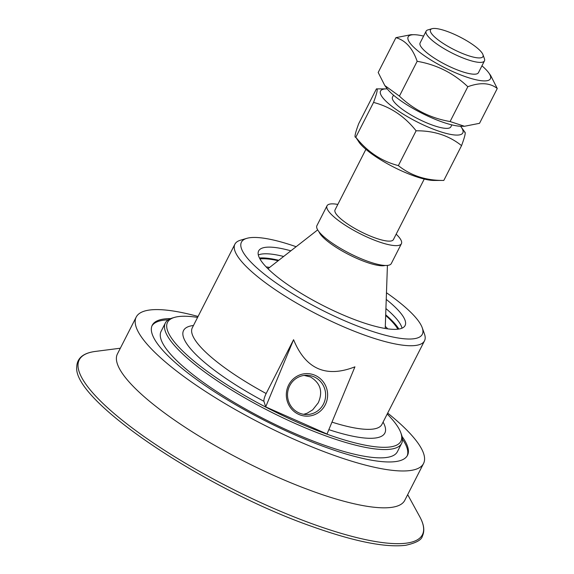<?xml version="1.0" encoding="UTF-8"?>
<svg xmlns="http://www.w3.org/2000/svg" width="574" height="574" viewBox="0 0 574 574"><rect width="100%" height="100%" fill="white"/><g stroke="black" fill="none" stroke-linecap="round" stroke-linejoin="round"><path stroke-width="0.86" d="M151.959 325.881A143.242 33.852 -153 0 1 168.239 319.847M402.474 439.196A143.242 33.852 -153 0 1 407.16 455.914M197.592 317.4A130.958 30.953 27 0 0 174.439 317.408L172.344 318.018A132.601 31.333 27 0 0 165.341 323.004L161.107 331.313A132.601 31.333 27 0 0 160.942 339.169A132.601 31.333 27 0 0 278.541 426.087A132.601 31.333 27 0 0 397.395 451.709L401.628 443.401A132.601 31.333 27 0 0 401.793 435.537A132.601 31.333 27 0 0 401.542 434.798L400.81 432.746A130.958 30.953 27 0 0 387.206 414.012M304.141 375.41L310.477 376.953C320.529 383.109 323.119 391.733 318.247 402.826L312.708 409.829L307.119 413.237L303.682 414.313M387.271 88.898A46.164 10.913 27 0 0 386.46 88.884A46.164 10.913 27 0 0 384.68 99.919A46.164 10.913 27 0 0 437.46 130.714A46.164 10.913 27 0 0 461.066 126.897A46.164 10.913 27 0 0 460.578 126.251M393.506 95.155L392.501 97.121A32.74 7.735 27 0 0 418.159 118.883A32.74 7.735 27 0 0 450.848 126.854L451.853 124.881M361.57 145.272A46.164 10.913 -153 0 1 359.173 142.424L355.808 137.243C367.389 151.816 381.574 161.272 398.37 165.613C410.912 175.673 426.059 180.616 443.81 180.437L433.786 180.444A46.164 10.913 -153 0 1 396.749 168.62A46.164 10.913 -153 0 1 361.57 145.272M373.545 102.43C377.111 92.801 378.072 88.288 376.429 88.891L358.693 123.697C355.119 133.333 354.158 137.846 355.808 137.243L373.545 102.43C390.342 106.771 404.526 116.228 416.107 130.8L398.37 165.613M386.46 88.884L376.429 88.891M464.431 132.085C466.081 131.482 465.119 135.995 461.553 145.624C449.012 135.564 433.865 130.628 416.107 130.8M461.553 145.624L443.81 180.437M424.243 179.059L393.391 239.616A32.74 7.735 -153 0 1 360.709 231.645A32.74 7.735 -153 0 1 335.051 209.883L365.903 149.326M464.481 126.273L461.388 126.266A46.164 10.913 -153 0 1 402.202 101.72A46.164 10.913 -153 0 1 386.776 88.252L384.817 85.555L399.418 96.116C413.696 109.706 430.586 118.179 450.088 121.537L464.481 126.273L479.527 123.317L497.263 88.504C490.06 82.792 480.244 82.197 467.824 86.724C453.539 73.135 436.649 64.661 417.154 61.303C412.684 48.309 405.603 40.431 395.924 37.662L410.962 34.705L414.062 34.713A46.164 10.913 27 0 0 425.312 56.367A46.164 10.913 27 0 0 473.837 79.248A46.164 10.913 27 0 0 488.668 72.726A46.164 10.913 27 0 0 481.945 65.823M423.598 36.097A46.164 10.913 27 0 0 414.062 34.713M432.035 28.7L427.845 29.927A32.74 7.735 27 0 0 426.116 31.154L420.103 42.95A32.74 7.735 27 0 0 438.701 60.837A32.74 7.735 27 0 0 473.249 74.168A32.74 7.735 27 0 0 478.451 72.676L484.456 60.88A32.74 7.735 27 0 0 484.434 58.763L482.964 54.652A29.468 6.967 -153 0 1 475.365 57.529A29.468 6.967 -153 0 1 442.303 42.842A29.468 6.967 -153 0 1 432.035 28.7A29.468 6.967 -153 0 1 459.896 36.98A29.468 6.967 -153 0 1 482.964 54.652M395.924 37.662L378.187 72.475L384.817 85.555M488.668 72.726L490.626 75.424L497.263 88.504M450.088 121.537L467.824 86.724M399.418 96.116L417.154 61.303M426.116 31.154A32.74 7.735 27 0 0 442.396 47.649A32.74 7.735 27 0 0 475.997 61.956A32.74 7.735 27 0 0 484.456 60.88M266.142 266.896A82.175 19.423 -153 0 1 269.608 267.434M385.298 326.384A82.175 19.423 -153 0 1 387.773 328.866M396.168 234.163A41.744 9.866 -153 0 1 401.413 243.699A41.744 9.866 -153 0 1 385.111 243.778A41.744 9.866 -153 0 1 344.651 224.843A41.744 9.866 -153 0 1 327.022 205.801A41.744 9.866 -153 0 1 337.828 204.43M401.413 243.699L391.303 263.545A41.744 9.866 -153 0 1 375.001 263.624A41.744 9.866 -153 0 1 334.542 244.689A41.744 9.866 -153 0 1 316.913 225.639L327.022 205.801M299.083 412.95A19.645 19.064 -91.7 0 1 287.854 391.21A19.645 19.064 -91.7 0 1 306.007 375.267A19.645 19.064 -91.7 0 1 314.071 376.853A19.645 19.064 -91.7 0 1 325.307 398.586A19.645 19.064 -91.7 0 1 307.147 414.536A19.645 19.064 -91.7 0 1 299.083 412.95M298.86 414.442A21.281 20.65 88.3 0 0 327.481 392.386A21.281 20.65 88.3 0 0 294.591 377.836A21.281 20.65 88.3 0 0 298.86 414.442M293.579 339.7C305.59 369.068 326.039 378.115 354.926 366.836L327.029 434.023L265.69 406.887L293.579 339.7L266.157 393.527C264.42 397.179 263.681 399.777 263.94 401.312L265.69 406.887M296.134 246.712A101.498 23.986 27 0 0 246.798 238.353L240.513 240.19A106.405 25.148 27 0 0 234.895 244.187A106.405 25.148 27 0 0 234.766 250.494A106.405 25.148 27 0 0 329.132 320.242A106.405 25.148 27 0 0 424.509 340.805A106.405 25.148 27 0 0 424.638 334.498A106.405 25.148 27 0 0 424.437 333.903L422.234 327.74A101.498 23.986 27 0 0 386.467 292.74M165.341 323.004A132.601 31.333 27 0 0 165.176 330.861A132.601 31.333 27 0 0 282.774 417.779A132.601 31.333 27 0 0 401.628 443.401M174.439 317.408A130.958 30.953 27 0 0 167.364 330.093A130.958 30.953 27 0 0 296.866 422.069A130.958 30.953 27 0 0 401.054 433.478A130.958 30.953 27 0 0 400.81 432.746M246.798 238.353A101.498 23.986 27 0 0 241.31 248.183A101.498 23.986 27 0 0 341.681 319.467A101.498 23.986 27 0 0 422.421 328.306A101.498 23.986 27 0 0 422.234 327.74M290.882 250.816A82.175 19.423 27 0 0 258.644 250.938A82.175 19.423 27 0 0 258.544 255.803A82.175 19.423 27 0 0 331.428 309.673A82.175 19.423 27 0 0 405.086 325.551A82.175 19.423 27 0 0 405.187 320.679A82.175 19.423 27 0 0 386.237 299.406M402.022 328.185A82.175 19.423 27 0 0 401.793 327.345A82.175 19.423 27 0 0 385.915 308.568M283.649 256.463A82.175 19.423 27 0 0 258.322 254.964M398.88 329.053A83.818 19.81 27 0 0 385.699 314.796M278.749 260.295A83.818 19.81 27 0 0 259.455 258.013M397.875 329.196A82.175 19.423 27 0 0 385.678 315.492M278.196 260.732A82.175 19.423 27 0 0 259.936 258.91M402.065 436.52A143.242 33.852 -153 0 1 407.497 455.318A143.242 33.852 -153 0 1 296.514 435.58A143.242 33.852 -153 0 1 160.469 347.636A143.242 33.852 -153 0 1 152.246 325.257A143.242 33.852 -153 0 1 170.65 318.606M387.68 413.086A161.244 38.106 -153 0 1 414.292 438.299A161.244 38.106 -153 0 1 423.547 463.491A161.244 38.106 -153 0 1 298.602 441.27A161.244 38.106 -153 0 1 145.459 342.276A161.244 38.106 -153 0 1 136.203 317.085A161.244 38.106 -153 0 1 198.066 316.468M423.547 463.491L404.77 500.341A161.244 38.106 -153 0 1 279.825 478.12A161.244 38.106 -153 0 1 126.682 379.127A161.244 38.106 -153 0 1 117.426 353.928L136.203 317.085M407.676 494.63L419.723 516.65A192.577 45.511 -153 0 1 420.821 518.774A192.577 45.511 -153 0 1 314.839 524.758A192.577 45.511 -153 0 1 90.29 389.961A192.577 45.511 -153 0 1 93.074 351.783A192.577 45.511 -153 0 1 95.442 351.417L120.339 348.217M385.147 265.468A38.35 9.062 -153 0 1 372.282 264.076A38.35 9.062 -153 0 1 318.979 231.745M192.276 327.826L192.29 327.804A106.405 25.148 27 0 0 192.161 334.111A106.405 25.148 27 0 0 266.157 393.527M331.973 422.127A106.405 25.148 27 0 0 381.904 424.423L424.509 340.805M328.845 429.653A112.956 26.691 27 0 0 383.08 422.112M193.467 325.494A112.956 26.691 27 0 0 263.94 401.312M461.066 126.897L464.983 132.285M317.68 229.88L267.95 268.732M387.421 265.418L385.226 328.486M192.29 327.804L234.895 244.187M420.821 518.774C424.15 525.547 424.674 531.323 422.378 536.102C421.675 539.897 416.1 542.968 405.646 545.3C385.477 547.711 354.725 541.605 313.382 526.975C206.31 489.873 72.876 401.169 76.737 367.037C76.973 358.764 82.419 353.677 93.074 351.783"/></g></svg>
